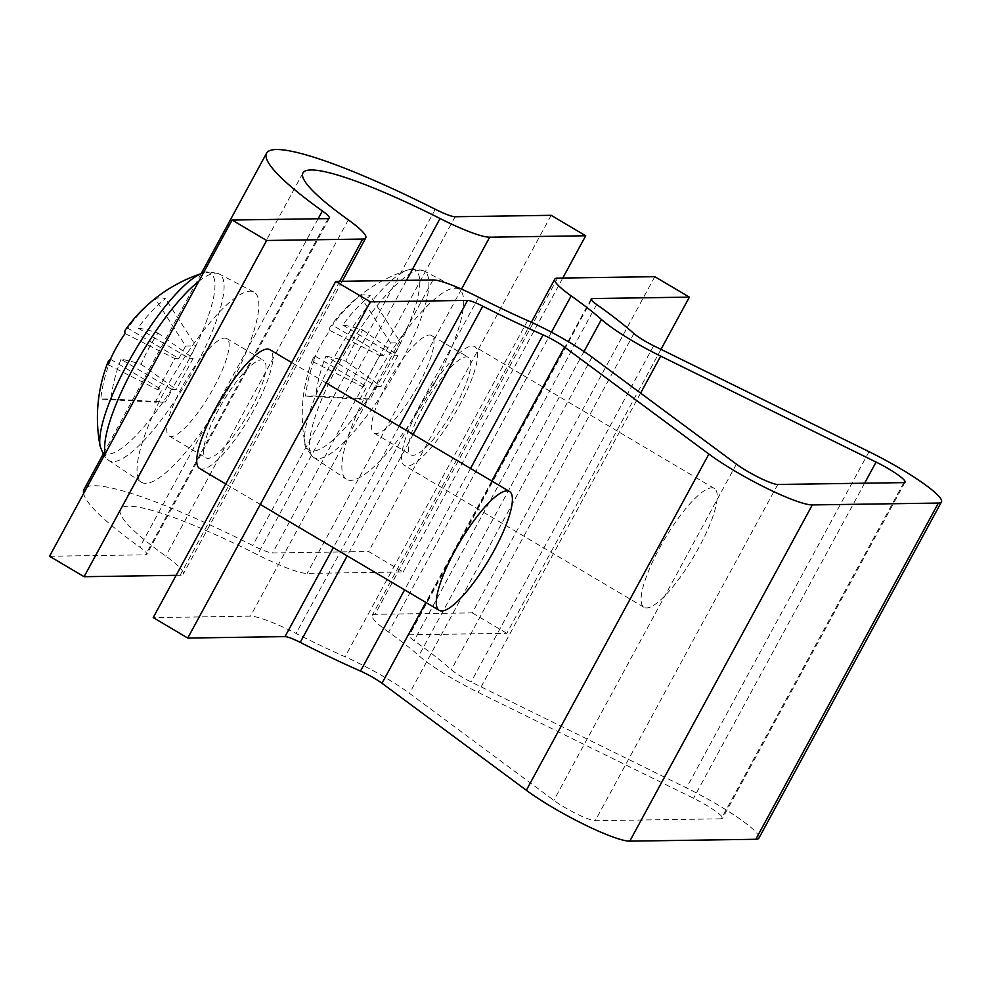 <?xml version="1.0" encoding="UTF-8"?>
<svg xmlns="http://www.w3.org/2000/svg" width="991" height="991" viewBox="0 0 991 991"><rect width="100%" height="100%" fill="white"/><g stroke="black" fill="none" stroke-linecap="round" stroke-linejoin="round"><path stroke-width="0.74" stroke-dasharray="4.96 3.72" d="M176.15 575.337L180.114 575.275A69.036 9.972 28.5 0 0 183.199 574.136A69.036 9.972 28.5 0 0 165.77 556.087A179.507 25.915 -151.5 0 1 120.431 509.139A179.507 25.915 -151.5 0 1 257.511 554.725A69.036 9.972 28.5 0 0 307.148 573.405L403.164 571.98L368.602 551.529L272.599 552.953A27.612 3.989 28.5 0 1 252.742 545.484A220.931 31.898 -151.5 0 0 84.024 489.381M49.55 556.248L145.566 554.824A27.612 3.989 28.5 0 0 146.804 554.365A27.612 3.989 28.5 0 0 139.83 547.143A220.931 31.898 -151.5 0 1 83.603 493.518M562.764 278.037L403.164 571.98M551.157 215.32L368.602 551.529M654.803 276.675L472.261 612.884L375.007 614.321A62.136 8.969 28.5 0 0 372.232 615.349A62.136 8.969 28.5 0 0 388.608 632.097A179.507 25.915 -151.5 0 1 418.883 655.683A62.136 8.969 28.5 0 0 449.852 677.026A62.136 8.969 28.5 0 0 478.145 692.337L693.539 798.275A27.612 3.989 -151.5 0 1 722.501 818.38A27.612 3.989 -151.5 0 1 721.262 818.826L595.219 820.697A27.612 3.989 -151.5 0 1 564.3 807.17A27.612 3.989 -151.5 0 1 553.845 800.344L409.494 693.341A62.136 8.969 28.5 0 0 345.066 656.773A179.507 25.915 -151.5 0 1 296.086 633.46A62.136 8.969 28.5 0 0 250.45 616.167L153.196 617.604M660.997 349.352L506.81 633.336L409.568 634.773A20.712 2.985 28.5 0 0 408.639 635.12A20.712 2.985 28.5 0 0 414.102 640.694A220.931 31.898 -151.5 0 1 451.351 669.743A20.712 2.985 28.5 0 0 461.67 676.853A20.712 2.985 28.5 0 0 471.109 681.957L686.49 787.907A69.036 9.972 -151.5 0 1 758.908 838.138M472.261 612.884L506.81 633.336M199.625 468.52A69.036 16.996 120.6 0 0 254.489 408.825A69.036 16.996 120.6 0 0 269.961 349.699M181.787 387.531A56.611 13.936 120.6 0 0 169.102 436.015A56.611 13.936 120.6 0 0 214.093 387.06A56.611 13.936 120.6 0 0 226.778 338.575A56.611 13.936 120.6 0 0 181.787 387.531M218.639 409.345A56.611 13.936 120.6 0 0 205.955 457.83A56.611 13.936 120.6 0 0 250.946 408.874A56.611 13.936 120.6 0 0 263.631 360.39A56.611 13.936 120.6 0 0 218.639 409.345M198.869 281.233A108.353 26.658 -59.4 0 1 219.222 273.999C209.819 271.571 204.319 271.286 202.721 273.132A104.489 25.716 -59.4 0 1 206.698 272.414A104.489 25.716 -59.4 0 1 187.175 362.842A104.489 25.716 -59.4 0 1 108.019 454.151A104.489 25.716 -59.4 0 1 100.153 446.408M229.454 386.837A110.459 27.178 -59.4 0 1 141.366 482.159A110.459 27.178 -59.4 0 1 166.426 387.766A110.459 27.178 -59.4 0 1 253.894 292.06A110.459 27.178 -59.4 0 1 229.454 386.837M110.286 359.659A150.818 21.777 28.5 0 1 110.806 359.448A150.818 144.55 89.2 0 0 100.71 399.138A151.524 2.936 -177.1 0 1 104.811 399.001A151.524 2.936 -177.1 0 1 110.955 398.989L165.398 402.049L172.174 389.562L121.051 359.299A150.818 21.777 28.5 0 1 141.056 364.267A151.524 113.333 109 0 1 158.003 333.05A150.818 21.777 -151.5 0 0 137.997 328.083A150.818 144.55 -90.8 0 1 165.423 298.663A151.524 36.209 54.9 0 0 159.737 297.845A151.524 36.209 54.9 0 0 155.191 298.811L185.664 346.008L178.888 358.494L127.752 328.232A150.818 144.55 89.2 0 1 155.191 298.811M125.436 329.805A150.818 21.777 -151.5 0 1 127.752 328.232M121.051 359.299A150.818 144.55 -90.8 0 0 110.955 398.989M110.806 359.448L161.929 389.711L155.153 402.21L100.71 399.138M137.997 328.083L189.12 358.346L195.908 345.859L165.423 298.663M165.398 402.049L155.153 402.21M185.664 346.008L195.908 345.859M158.003 333.05L193.22 358.284L189.12 358.346M193.22 358.284L176.274 389.5L172.174 389.562M108.143 364.75L157.829 389.773L161.929 389.711M157.829 389.773L174.788 358.556L178.888 358.494M141.056 364.267L176.274 389.5M125.089 333.533L174.788 358.556M659.473 548.172A69.036 16.996 -59.4 0 1 714.338 488.476A69.036 16.996 -59.4 0 1 698.866 547.589A69.036 16.996 -59.4 0 1 644.001 607.297A69.036 16.996 -59.4 0 1 659.473 548.172M459.316 405.802A69.036 16.996 120.6 0 0 474.788 346.677A69.036 16.996 120.6 0 0 419.924 406.372A69.036 16.996 120.6 0 0 404.452 465.497A69.036 16.996 120.6 0 0 459.316 405.802M418.92 384.037A56.611 13.936 120.6 0 0 431.605 335.553A56.611 13.936 120.6 0 0 386.614 384.508A56.611 13.936 120.6 0 0 373.929 432.993A56.611 13.936 120.6 0 0 418.92 384.037M455.773 405.852A56.611 13.936 120.6 0 0 468.458 357.367A56.611 13.936 120.6 0 0 423.467 406.322A56.611 13.936 120.6 0 0 410.782 454.807A56.611 13.936 120.6 0 0 455.773 405.852M411.525 269.391A104.489 25.716 -59.4 0 1 392.002 359.807A104.489 25.716 -59.4 0 1 312.859 451.116A104.489 25.716 -59.4 0 1 304.98 443.373A104.489 25.716 -59.4 0 1 332.381 360.699A104.489 25.716 -59.4 0 1 407.549 270.109L407.549 270.109A104.489 25.716 -59.4 0 1 411.525 269.391M371.253 384.743A110.459 27.178 -59.4 0 1 458.722 289.038A110.459 27.178 -59.4 0 1 434.281 383.802A110.459 27.178 -59.4 0 1 346.193 479.136A110.459 27.178 -59.4 0 1 371.253 384.743M458.722 289.038L424.049 270.964A108.353 26.658 -59.4 0 1 400.079 363.932A108.353 26.658 -59.4 0 1 313.676 457.433A108.353 26.658 -59.4 0 1 338.265 364.837A108.353 26.658 -59.4 0 1 424.049 270.964C414.647 268.549 409.147 268.264 407.549 270.109A151.883 151.883 0 0 0 330.263 326.782A150.818 21.777 -151.5 0 0 329.916 330.511A151.524 146.606 152.5 0 0 312.97 361.727A150.818 21.777 28.5 0 1 312.945 358.668A150.818 21.777 28.5 0 1 315.634 356.426A150.818 144.55 89.2 0 0 305.538 396.115A151.524 2.936 -177.1 0 1 309.638 395.979A151.524 2.936 -177.1 0 1 315.782 395.966L370.225 399.026L377.001 386.54L325.878 356.277A150.818 144.55 -90.8 0 0 315.782 395.966M330.263 326.782A150.818 21.777 -151.5 0 1 332.58 325.209A150.818 144.55 89.2 0 1 360.018 295.789A151.524 36.209 54.9 0 1 364.564 294.822A151.524 36.209 54.9 0 1 370.25 295.64A150.818 144.55 -90.8 0 0 342.824 325.06A150.818 21.777 -151.5 0 1 362.83 330.015A151.524 113.333 109 0 0 345.884 361.244A150.818 21.777 28.5 0 0 325.878 356.277M342.824 325.06L393.947 355.323L400.736 342.836L370.25 295.64M360.018 295.789L390.491 342.985L383.715 355.472L332.58 325.209M315.634 356.426L366.757 386.688L359.981 399.175L305.538 396.115M390.491 342.985L400.736 342.836M370.225 399.026L359.981 399.175M312.97 361.727L362.656 386.75L366.757 386.688M362.656 386.75L379.615 355.534L383.715 355.472M362.83 330.015L398.048 355.261L393.947 355.323M398.048 355.261L381.101 386.478L377.001 386.54M329.916 330.511L379.615 355.534M345.884 361.244L381.101 386.478M461.509 289.099L307.148 573.405M455.142 216.744L272.599 552.953M435.284 209.274L252.742 545.484M318.123 218.763L139.83 547.143M328.108 218.615L145.566 554.824M339.715 281.333L180.114 575.275M348.312 219.866L165.77 556.087M406.483 280.342L257.511 554.725M736.387 464.135L553.845 800.344M640.595 393.13L478.145 692.337M633.893 333.533L451.351 669.743M432.993 279.957L250.45 616.167M399.237 426.217L333.31 547.651M413.111 434.442L347.184 555.864M470.539 468.433L404.613 589.856M491.796 481.007L425.87 602.441M869.045 451.685L686.49 787.907M653.651 345.748L471.109 681.957M596.644 304.485L414.102 640.694M591.404 299.877L409.568 634.773M557.561 278.112L375.007 614.321M551.442 332.196L388.608 632.097M584.033 351.508L418.883 655.683M864.61 483.199L693.539 798.275M903.804 482.617L721.262 818.826M777.762 484.475L595.219 820.697M592.036 357.132L409.494 693.341M527.621 320.564L345.066 656.773M478.628 297.25L296.086 633.46M253.894 292.06L219.222 273.999A108.353 26.658 -59.4 0 1 195.252 366.955A108.353 26.658 -59.4 0 1 108.849 460.468A108.353 26.658 -59.4 0 1 105.096 453.952M201.161 273.652L103.064 454.312M329.346 218.156L146.804 554.365M342.205 281.295L183.199 574.136M302.973 172.929L120.431 509.139M591.181 298.91L408.639 635.12M531.374 322.261L372.232 615.349M905.043 482.159L722.501 818.38M260.299 504.444L225.75 483.992M169.102 436.015L205.955 457.83M141.366 482.159L108.849 460.468L104.067 455.835M226.778 338.575L263.631 360.39M326.225 383.009L291.676 362.557M714.338 488.476L474.788 346.677M431.605 335.553L468.458 357.367M312.945 358.668A151.883 151.883 0 0 0 304.98 443.373C304.138 445.677 307.037 450.36 313.676 457.433L346.193 479.136M373.929 432.993L410.782 454.807M644.001 607.297L404.452 465.497"/><path stroke-width="1.49" d="M585.706 235.771L551.157 215.32L455.142 216.744A27.612 3.989 28.5 0 1 435.284 209.274A220.931 31.898 -151.5 0 0 266.579 153.159A220.931 31.898 -151.5 0 0 322.372 210.934A27.612 3.989 28.5 0 1 329.346 218.156A27.612 3.989 28.5 0 1 328.108 218.615L232.092 220.039L266.653 240.491L362.669 239.066A69.036 9.972 28.5 0 0 365.753 237.927A69.036 9.972 28.5 0 0 348.312 219.866A179.507 25.915 -151.5 0 1 302.973 172.929A179.507 25.915 -151.5 0 1 440.054 218.516A69.036 9.972 28.5 0 0 489.69 237.196L585.706 235.771L562.764 278.037M83.603 493.518A220.931 31.898 -151.5 0 1 84.024 489.381L103.064 454.312M232.092 220.039L49.55 556.248L84.099 576.7L176.15 575.337M266.653 240.491L84.099 576.7M941.45 501.929A69.036 9.972 -151.5 0 0 869.045 451.685L653.651 345.748A20.712 2.985 28.5 0 1 644.224 340.644A20.712 2.985 28.5 0 1 633.893 333.533A220.931 31.898 -151.5 0 0 596.644 304.485A20.712 2.985 28.5 0 1 591.181 298.91A20.712 2.985 28.5 0 1 592.11 298.564L689.364 297.127L654.803 276.675L557.561 278.112A62.136 8.969 28.5 0 0 554.787 279.14A62.136 8.969 28.5 0 0 571.163 295.875A179.507 25.915 -151.5 0 1 601.426 319.474A62.136 8.969 28.5 0 0 632.407 340.817A62.136 8.969 28.5 0 0 660.687 356.116L876.081 462.066A27.612 3.989 -151.5 0 1 905.043 482.159A27.612 3.989 -151.5 0 1 903.804 482.617L777.762 484.475A27.612 3.989 -151.5 0 1 746.855 470.96A27.612 3.989 -151.5 0 1 736.387 464.135L592.036 357.132A62.136 8.969 28.5 0 0 527.621 320.564A179.507 25.915 -151.5 0 1 478.628 297.25A62.136 8.969 28.5 0 0 432.993 279.957L335.751 281.394L153.196 617.604L187.757 638.055L284.999 636.618A20.712 2.985 28.5 0 1 300.211 642.379A220.931 31.898 -151.5 0 0 360.501 671.08A20.712 2.985 28.5 0 1 381.981 683.27L526.332 790.273A69.036 9.972 -151.5 0 0 552.482 807.343A69.036 9.972 -151.5 0 0 629.768 841.148L755.811 839.278A69.036 9.972 -151.5 0 0 758.908 838.138L941.45 501.929A69.036 9.972 -151.5 0 1 938.366 503.069L812.31 504.927A69.036 9.972 -151.5 0 1 735.037 471.134A69.036 9.972 -151.5 0 1 708.875 454.051L564.523 347.061A20.712 2.985 28.5 0 0 543.056 334.871A220.931 31.898 -151.5 0 1 482.753 306.169A20.712 2.985 28.5 0 0 467.554 300.409L370.3 301.846L187.757 638.055M370.3 301.846L335.751 281.394M689.364 297.127L660.997 349.352M494.038 550.624A69.036 16.996 -59.4 0 1 439.174 610.32A69.036 16.996 -59.4 0 1 454.646 551.207A69.036 16.996 -59.4 0 1 509.51 491.499A69.036 16.996 -59.4 0 1 494.038 550.624M291.676 362.557L269.961 349.699A69.036 16.996 120.6 0 0 215.097 409.407A69.036 16.996 120.6 0 0 199.625 468.52L225.75 483.992M100.153 446.408A104.489 25.716 -59.4 0 1 127.554 363.722A104.489 25.716 -59.4 0 1 202.721 273.132L202.721 273.132A151.883 151.883 0 0 0 125.436 329.805A150.818 21.777 -151.5 0 0 125.089 333.533A151.524 146.606 152.5 0 0 108.143 364.75A150.818 21.777 28.5 0 1 108.118 361.69A151.883 151.883 0 0 0 100.153 446.408L104.067 455.835M110.286 359.659A150.818 21.777 28.5 0 0 108.118 361.69M489.69 237.196L461.509 289.099M322.372 210.934L318.123 218.763M362.669 239.066L339.715 281.333M440.054 218.516L406.483 280.342M660.687 356.116L640.595 393.13M812.31 504.927L629.768 841.148M467.554 300.409L399.237 426.217M333.31 547.651L284.999 636.618M482.753 306.169L413.111 434.442M347.184 555.864L300.211 642.379M543.056 334.871L470.539 468.433M404.613 589.856L360.501 671.08M564.523 347.061L491.796 481.007M425.87 602.441L381.981 683.27M708.875 454.051L526.332 790.273M938.366 503.069L755.811 839.278M592.11 298.564L591.404 299.877M571.163 295.875L551.442 332.196M601.426 319.474L584.033 351.508M876.081 462.066L864.61 483.199M105.096 453.952A108.353 26.658 -59.4 0 1 133.438 367.872A108.353 26.658 -59.4 0 1 198.869 281.233M266.579 153.159L201.161 273.652M365.753 237.927L342.205 281.295M554.787 279.14L531.374 322.261M439.174 610.32L260.299 504.444M203.378 272.934L202.721 273.132M509.51 491.499L326.225 383.009"/></g></svg>
